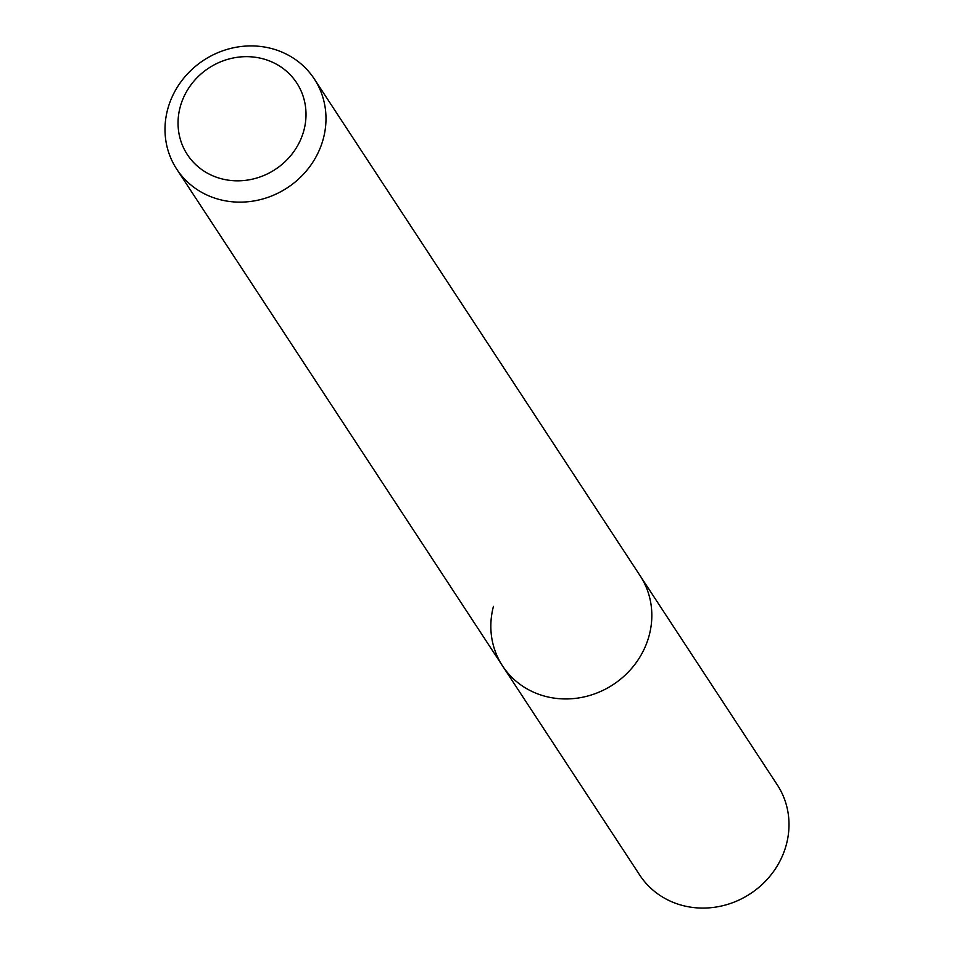 <?xml version="1.0" encoding="UTF-8"?>
<svg xmlns="http://www.w3.org/2000/svg" width="954" height="954" viewBox="0 0 954 954"><rect width="100%" height="100%" fill="white"/><g stroke="black" fill="none" stroke-linecap="round" stroke-linejoin="round"><path stroke-width="1.43" d="M303.921 130.293A65.385 60.615 146.7 0 1 225.8 179.746A65.385 60.615 146.7 0 1 180.139 107.182A65.385 60.615 146.7 0 1 258.26 57.741A65.385 60.615 146.7 0 1 303.921 130.293M323.358 138.569A82.259 76.26 146.7 0 1 257.127 200.352A82.259 76.26 146.7 0 1 176.717 169.132A82.259 76.26 146.7 0 1 167.63 109.495A82.259 76.26 146.7 0 1 233.873 47.7A82.259 76.26 146.7 0 1 314.271 78.92A82.259 76.26 146.7 0 1 323.358 138.569M314.271 78.92L640.11 575.727A82.259 76.26 146.7 0 1 649.197 635.376A82.259 76.26 146.7 0 1 582.966 697.159A82.259 76.26 146.7 0 1 502.555 665.94A82.259 76.26 146.7 0 1 493.468 606.303M649.197 635.376A82.259 76.26 146.7 0 1 582.966 697.159A82.259 76.26 146.7 0 1 502.555 665.94L639.729 875.08A82.259 76.26 146.7 0 0 720.127 906.3A82.259 76.26 146.7 0 0 786.37 844.505A82.259 76.26 146.7 0 0 777.283 784.868L640.11 575.727A82.259 76.26 146.7 0 1 649.197 635.376M176.717 169.132L502.555 665.94"/></g></svg>
